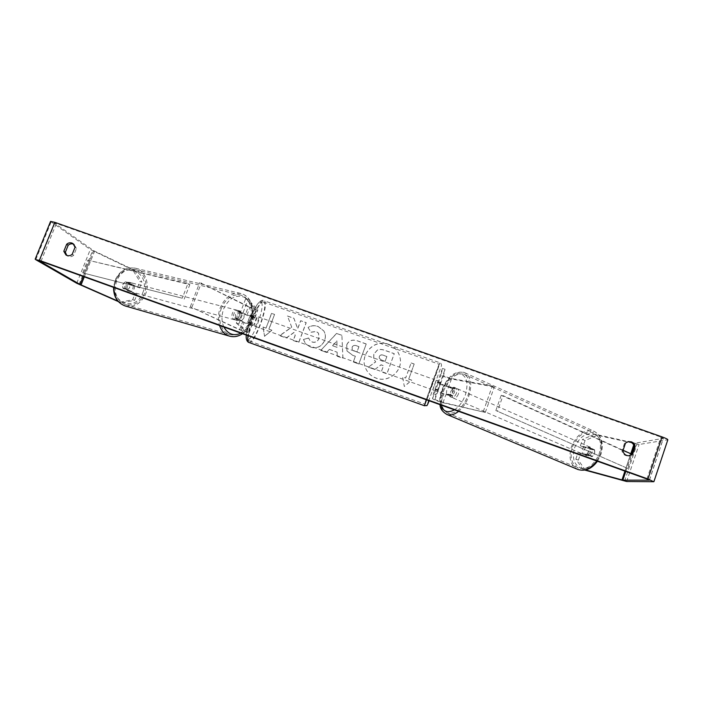 <?xml version="1.0" encoding="UTF-8"?>
<svg xmlns="http://www.w3.org/2000/svg" width="703" height="703" viewBox="0 0 703 703"><rect width="100%" height="100%" fill="white"/><g stroke="black" fill="none" stroke-linecap="round" stroke-linejoin="round"><path stroke-width="0.53" stroke-dasharray="3.52 2.64" d="M450.025 395.13L443.945 393.829L437.855 391.448L440.851 382.687L440.588 383.82L446.669 386.211L452.776 387.432L452.574 391.527L450.025 395.13L451.967 395.974L445.878 394.673C440.711 393.232 437.231 391.87 435.447 390.587L438.18 382.959C439.955 384.295 443.426 385.657 448.602 387.054L454.718 388.284L454.525 392.371L451.967 395.974M451.484 378.979C446.3 377.625 442.837 376.254 441.089 374.875L442.468 368.407L445.025 369.312L443.496 375.727L449.569 378.126L492.285 386.07L494.288 386.975L451.484 378.979L448.602 387.054M442.468 368.407L433.391 393.698L432.53 398.706C434.34 399.937 437.82 401.29 442.978 402.766L485.29 412.441L441.036 401.94L434.937 399.568L435.948 394.611L445.025 369.312M433.391 393.698L435.948 394.611M485.29 412.441L494.288 386.975M483.277 411.571L492.285 386.07M440.851 382.687L438.417 381.817M438.083 390.402L435.64 389.532M452.776 387.432L454.718 388.284M239.934 311.561L237.148 314.61L237.087 318.986L244.205 322.378L249.741 324.232L247.72 322.343L250.576 314.865L252.553 316.851L238.317 311.139L235.531 314.179L235.479 318.556L242.588 321.948C247.438 324.065 250.602 325.12 252.069 325.12L250.048 323.169L252.904 315.691L254.89 317.73C253.405 317.782 250.242 316.728 245.4 314.593L238.317 311.139M248.387 306.789C253.212 308.951 256.375 309.988 257.878 309.9L248.133 299.513L245.707 298.652L255.549 309.012L250.004 307.193L199.731 282.536L248.387 306.789L245.4 314.593M236.331 323.116L246.735 332.097L241.199 330.225L190.311 306.772L239.591 329.777L249.073 332.976L238.765 323.986L236.331 323.116L245.707 298.652M238.765 323.986L248.133 299.513M190.311 306.772L199.731 282.536M191.919 307.211L201.357 282.922M250.576 314.865L252.904 315.691M247.72 322.343L250.048 323.169M237.087 318.986L235.479 318.556M132.902 288.432C133.702 285.594 132.964 283.661 130.679 282.65C128.693 282.29 127.181 283.186 126.153 285.339C125.354 288.168 126.092 290.093 128.35 291.112C130.354 291.481 131.874 290.594 132.902 288.432M125.011 282.088L122.911 284.478L122.753 287.764L127.577 289.961L129.66 287.571L129.818 284.302L125.011 282.088L129.677 282.395L132.067 284.891L129.818 284.302M243.941 317.888L244.213 314.188L242.28 313.687L239.916 310.946L237.429 311.324L239.371 311.833L237.148 314.61L236.876 318.336L234.943 317.818L237.28 320.533L239.802 320.137L241.735 320.656L243.941 317.888M240.725 317.035C241.63 313.828 240.927 311.684 238.625 310.612C236.612 310.26 235.039 311.315 233.923 313.758C233.018 316.965 233.712 319.109 235.997 320.181C238.027 320.542 239.6 319.496 240.725 317.035M239.371 311.833L244.213 314.188M241.735 320.656L236.876 318.336M128.35 291.112L124.993 288.371L122.753 287.764M127.357 290.84L129.818 290.559L127.577 289.961M124.993 288.371L129.818 290.559M132.067 284.891L127.252 282.668M242.28 313.687L237.429 311.324M234.943 317.818L239.802 320.137M239.117 316.614C240.022 313.406 239.328 311.262 237.025 310.19C235.004 309.847 233.44 310.893 232.324 313.336C231.419 316.535 232.113 318.679 234.389 319.751C236.428 320.111 238.001 319.065 239.117 316.614M134.159 288.757C134.958 285.919 134.22 283.994 131.936 282.975C129.95 282.615 128.438 283.511 127.41 285.664C126.61 288.502 127.34 290.427 129.607 291.446C131.61 291.824 133.131 290.928 134.159 288.757M116.654 280.734C113.359 292.404 116.329 300.357 125.565 304.592C133.948 306.227 140.275 302.536 144.537 293.52C147.867 281.736 144.748 273.757 135.178 269.601C127.067 268.195 120.89 271.912 116.654 280.734M221.463 308.107C216.99 319.1 221.322 332.343 229.872 334.602C238.379 336.157 244.943 331.834 249.547 321.631C253.985 310.664 249.662 297.228 240.734 295.111C232.5 293.749 226.076 298.081 221.463 308.107M388.46 344.338C394.981 346.913 398.9 351.641 400.209 358.504C402.678 371.351 388.311 383.065 376.096 378.135C371.492 376.404 368.108 373.346 365.938 368.961C358.715 355.366 374.154 338.53 388.46 344.338M388.443 344.259C394.972 346.843 398.891 351.562 400.2 358.433C402.67 371.289 388.293 383.003 376.07 378.082C371.465 376.342 368.073 373.284 365.911 368.899C358.688 355.296 374.128 338.451 388.443 344.259M627.893 441.704L625.512 443.075M589.571 455.641L592.128 456.757L577.998 452.706L589.571 455.641L592.075 452.451L591.961 448.611L580.362 445.781L582.901 446.888L585.063 440.561L597.313 435.28L639.08 444.481L667.841 439.779M582.901 446.888L594.518 449.735L594.633 453.567L592.128 456.757M291.736 327.194L287.492 316.069L293.951 318.362L297.721 328.776L300.735 320.77L306.2 322.712L298.775 342.484L293.3 340.533L295.225 335.41L294.065 332.466L286.341 338.038L279.785 335.7L291.736 327.194L287.492 316.069M329.426 349.453L337.15 352.212L337.238 356.254L342.959 358.293L341.895 335.357L336.614 333.486L320.796 350.366L326.667 352.467L329.373 349.382L337.15 352.212M624.554 443.241L621.962 450.913C622.779 454.279 624.923 455.931 628.403 455.887L628.886 455.808M630.863 442.222L635.284 443.127L663.289 438.382L660.899 437.09L56.398 223.44L54.799 223.282L93.622 250.663L134.712 270.347L132.709 269.864L139.897 281.525L141.901 282.035L134.712 270.347M73.718 244.196L76.539 248.247L73.71 255.251C71.724 256.911 69.659 257.149 67.497 255.98L66.785 255.417M263.089 327.106L264.574 336.359L271.903 330.252L268.968 329.206L274.565 314.452L271.622 313.406L266.024 328.152L263.001 327.018L264.574 336.359M408.698 379.154L411.747 380.244L404.322 386.474L402.599 376.975L405.649 378.065L411.123 362.968L414.172 364.049L408.698 379.154L414.172 364.049M346.737 345.006L347.01 351.008L352.66 355.305L355.402 356.289L353.301 362.001L358.855 363.987L366.219 344.013L357.634 340.964C352.291 339.224 348.662 340.568 346.737 345.006L346.966 350.929L352.625 355.235L355.402 356.289M303.485 339.549L305.638 343.881L310.577 347.159C316.991 348.916 321.675 346.72 324.645 340.551L324.672 340.489C325.858 336.992 325.559 333.802 323.775 330.92L318.064 326.473C314.065 325.243 310.752 325.621 308.125 327.616L311.051 332.273L316.245 331.5L318.564 333.266L318.995 338.468C317.589 341.649 315.348 342.853 312.29 342.08L309.891 340.41L308.714 338.081L303.424 339.47L305.577 343.811L310.515 347.089C316.93 348.846 321.623 346.641 324.593 340.472L324.619 340.419C325.814 336.913 325.515 333.714 323.723 330.841L318.011 326.385C314.004 325.155 310.691 325.533 308.063 327.528L308.125 327.616M137.041 294.364L124.967 288.88C124.053 285.893 124.906 283.731 127.551 282.378L139.581 287.931L125.556 281.859C122.92 283.204 122.058 285.365 122.981 288.344L135.046 293.819L132.709 299.715L119.862 302.255L121.847 302.817L134.704 300.269L137.041 294.364L135.046 293.819M118.289 301.561L119.862 302.255M50.563 221.401L90.318 249.486L132.709 269.864M137.577 287.404L139.897 281.525M139.581 287.931L141.901 282.035M134.704 300.269L132.709 299.715M117.867 301.077L121.847 302.817M580.362 445.781L582.532 439.437L585.063 440.561M585.397 470.289L578.376 460.149L575.827 459.068L582.822 469.209L585.564 469.955M582.822 469.209L584.922 470.096M575.827 459.068L577.998 452.706M597.313 435.28L594.773 434.138L628.456 441.677M594.773 434.138L582.532 439.437M578.376 460.149L580.546 453.804M591.961 448.611L594.518 449.735M621.962 450.913L622.911 450.781M127.551 282.378L125.556 281.859M124.967 288.88L122.981 288.344M73.71 255.251L72.216 254.275M76.539 248.247L75.054 247.245M373.838 354.207L373.724 359.04L375.71 361.904L368.328 367.186L374.787 369.497L381.088 364.857L383.539 365.736L381.307 371.825L386.922 373.838L394.26 353.723L384.708 350.331C381.641 349.294 379.181 349.242 377.335 350.173L373.794 354.189L373.697 358.969L375.683 361.834L368.328 367.186M374.787 369.497L381.061 364.795L383.522 365.674L381.29 371.764L386.905 373.776L394.251 353.653L384.69 350.261C381.615 349.215 379.163 349.163 377.318 350.103L377.335 350.173M377.318 350.103L373.82 354.136M374.761 369.435L368.302 367.124M264.495 336.28L271.903 330.252M271.824 330.173L268.968 329.206M268.88 329.118L274.565 314.452M266.024 328.152L271.543 313.31L274.478 314.355M265.936 328.073L263.001 327.018M414.164 363.978L411.123 362.968M408.689 379.093L411.738 380.182L404.313 386.422L402.591 376.913L405.64 378.003L411.123 362.897M337.036 347.335L332.598 345.753L336.886 340.92L337.036 347.335L332.598 345.753M332.545 345.674L336.886 340.92M337.106 352.141L337.238 356.254M337.194 356.184L342.959 358.293M342.915 358.231L341.895 335.357M341.86 335.278L336.614 333.486M336.57 333.407L320.796 350.366M320.744 350.296L326.667 352.467M326.614 352.396L329.373 349.382M336.842 340.841L336.992 347.264M352.177 347.238C352.888 345.533 354.277 345.041 356.351 345.753L358.952 346.676L357.001 351.948L354.374 351.017L352.238 349.338L352.141 347.159C352.853 345.463 354.242 344.971 356.316 345.683L358.952 346.676M358.917 346.605L357.001 351.948M356.975 351.878L354.338 350.938L352.203 349.268L352.141 347.159M355.366 356.219L353.301 362.001M353.257 361.931L358.855 363.987M358.82 363.917L366.219 344.013M366.184 343.934L357.599 340.885C352.256 339.145 348.626 340.498 346.693 344.927M287.422 315.981L293.88 318.274L297.65 328.696L300.664 320.682L306.139 322.624L298.705 342.414L293.23 340.454L295.155 335.331L293.995 332.387L286.27 337.958L279.715 335.612L291.666 327.106M308.063 327.528L311.051 332.273M310.99 332.194L316.192 331.412L318.512 333.178L318.942 338.398C317.536 341.57 315.296 342.774 312.229 342.01L309.83 340.331L308.714 338.081M308.652 338.002L303.424 339.47M379.312 356.606L379.33 356.544C379.989 354.997 381.29 354.567 383.232 355.243L386.896 356.553L385.139 361.368L381.439 360.05L379.251 358.161L379.312 356.483C379.963 354.927 381.263 354.497 383.214 355.173L386.878 356.483L385.121 361.307L381.421 359.989L379.225 358.091L379.286 356.535M590.467 451.748C589.237 454.577 587.541 455.729 585.388 455.219C583.762 454.305 583.288 452.609 583.973 450.131C585.212 447.31 586.908 446.159 589.07 446.669C590.687 447.583 591.153 449.27 590.467 451.748M588.007 455.228L588.121 451.941L590.089 449.12L594.747 450.263L594.633 453.567L592.655 456.405L585.133 453.98L586.671 455.772L589.773 455.157L592.655 456.405M446.37 393.838L446.739 390.314L448.76 387.142L451.08 388.161L454.006 387.239L455.263 389.005L452.943 387.977L452.574 391.527L450.535 394.717L452.864 395.736L449.964 396.633L448.69 394.84L446.37 393.838L450.535 394.717M456.458 393.214C455.105 396.316 453.453 397.678 451.511 397.3C450.087 396.457 449.779 394.691 450.597 392.002C451.95 388.9 453.593 387.546 455.553 387.924C456.968 388.759 457.275 390.525 456.458 393.214M452.943 387.977L448.76 387.142M594.747 450.263L591.864 448.997L590.353 447.231L587.216 447.864L590.089 449.12M589.773 455.157L585.133 453.98M587.216 447.864L591.864 448.997M451.08 388.161L455.263 389.005M452.864 395.736L448.69 394.84M458.391 394.067C457.038 397.16 455.386 398.522 453.444 398.135C452.011 397.292 451.704 395.525 452.521 392.836C453.866 389.743 455.518 388.39 457.477 388.768C458.901 389.611 459.2 391.378 458.391 394.067M588.859 451.045C587.629 453.874 585.933 455.034 583.78 454.525C582.154 453.611 581.689 451.915 582.374 449.437C583.613 446.616 585.309 445.456 587.471 445.966C589.079 446.871 589.545 448.567 588.859 451.045M572.435 446.967C577.515 435.315 584.545 430.552 593.534 432.688C600.125 436.414 602.023 443.391 599.246 453.628C594.114 465.316 587.128 470.122 578.297 468.049C571.521 464.244 569.571 457.222 572.435 446.967M443.549 390.965C449.076 378.214 455.913 372.634 464.05 374.207C469.876 377.652 471.124 384.919 467.811 396.026C462.196 408.856 455.386 414.48 447.389 412.916C441.422 409.366 440.148 402.046 443.549 390.965M432.811 389.919L436.273 380.279L432.811 389.919M440.526 383.847L437.618 382.81L438.215 380.964L437.767 382.063L440.693 383.109L438.118 390.552L440.693 383.109M438.118 390.552L435.21 389.515L434.753 390.613L435.342 388.821L438.268 389.866M249.073 322.958L251.551 316.455L254.319 317.448L254.24 315.445L253.089 316.227L250.303 315.234L247.799 321.781L251.841 323.951L250.769 324.812L252.614 325.48C253.783 326.21 257.228 316.921 256.094 316.104L256.006 316.042C254.838 315.278 251.375 324.672 252.535 325.427L252.614 325.48M247.799 321.781L250.584 322.774L250.769 324.812M251.551 316.455L250.303 315.234M435.342 388.821L435.21 389.515M437.618 382.81L437.767 382.063M254.319 317.448L253.089 316.227M250.584 322.774L251.841 323.951M254.855 326.254L254.934 326.306C256.085 327.036 259.53 317.747 258.405 316.93L258.317 316.868C257.175 316.113 253.704 325.507 254.855 326.254M430.385 389.049L433.839 379.409L430.385 389.049L254.934 326.306M439.234 364.444L439.243 364.286C439.27 362.616 424.717 403.206 424.964 404.12L424.972 404.19C425.113 405.35 438.988 366.702 439.234 364.444M263.959 302.369L263.546 302.062C258.827 298.757 244.301 338.292 249.275 340.893L249.556 341.052C254.354 343.872 268.353 306.209 263.959 302.369M627.814 468.488L495.861 410.534L627.814 468.488L632.507 454.533L631.689 454.164M623.086 450.254L502.979 395.596L497.592 410.93M495.861 410.534L501.248 395.244L502.979 395.596M625.969 467.996L630.644 454.076L501.248 395.244M632.507 454.533L630.644 454.076M87.805 260.145L187.921 283.669L182.253 298.213L82.69 272.878L87.805 260.145L189.845 284.601L187.921 283.669M82.69 272.878L182.253 298.213M184.195 299.118L189.845 284.601M84.571 273.722L89.676 261.006M438.18 382.959L441.089 374.875M440.588 383.82L443.496 375.727M446.669 386.211L449.569 378.126M434.937 399.568L437.855 391.448M432.53 398.706L435.447 390.587M442.978 402.766L445.878 394.673M441.036 401.94L443.945 393.829M254.794 317.571L257.79 309.724M247.017 315.014L250.004 307.193M252.5 316.754L255.497 308.907M246.674 332.009L249.679 324.145M248.976 332.835L251.973 324.962M239.591 329.777L242.588 321.948M241.199 330.225L244.205 322.378M113.93 287.518L115.538 280.225C120.108 270.725 126.751 266.727 135.477 268.221C145.003 270.47 149.985 283.537 145.591 294.003C141.101 303.547 134.405 307.562 125.486 306.042M142.691 292.914C151.505 273.045 123.921 259.548 116.03 280.699C107.216 301.499 135.53 313.608 142.691 292.914M229.38 336.104C238.563 337.8 245.637 333.143 250.602 322.141C255.382 310.322 250.725 295.831 241.085 293.564C232.218 292.105 225.303 296.771 220.338 307.562C218.071 313.758 217.807 319.724 219.547 325.463M223.897 327.027C221.419 321.447 221.357 315.383 223.703 308.828C228.923 298.125 235.795 294.249 244.31 297.211C251.806 302.395 253.888 310.585 250.558 321.772C248.458 327.062 245.268 330.867 241.006 333.169M646.918 479.007L660.899 437.09M40.994 261.314L56.398 223.44M79.096 284.399L92.611 250.734M84.298 276.868L94.597 251.199M83.244 276.49L93.622 250.663M39.517 260.839L54.799 223.282M649.396 480.061L663.289 438.382M625.775 471.414L631.593 454.12M634.168 446.44L635.284 443.127M624.941 471.115L630.776 453.751M633.711 445.025L634.387 443.013M624.598 481.072L636.98 444.199M626.654 481.511L639.08 444.481M653.676 481.722L667.586 439.902M35.765 259.697L51.126 221.981M76.741 283.265L90.318 249.486M596.768 460.992L600.327 453.892C603.315 442.864 601.267 435.342 594.176 431.343C584.483 429.032 576.908 434.164 571.442 446.721C568.367 457.618 570.397 465.158 577.532 469.34M600.257 454.182C595.749 464.621 589.43 469.323 581.293 468.303C574.061 465.096 571.829 458.259 574.597 447.802C578.85 437.732 585.028 433.013 593.112 433.637C600.59 436.475 602.972 443.329 600.257 454.182M446.598 414.348C440.324 410.42 439.006 402.564 442.644 390.771C446.8 378.609 457.758 369.462 464.745 372.731C471.01 376.43 472.363 384.269 468.787 396.237C466.432 402.626 463.031 407.661 458.602 411.352M454.393 409.84C459.138 406.712 462.776 401.782 465.316 395.06C468.629 383.276 466.941 376.167 460.254 373.741C452.855 373.715 446.818 379.216 442.152 390.244C440.236 395.745 439.823 400.666 440.913 404.998M426.229 399.717L439.788 362.915C439.498 365.393 424.586 406.967 424.419 405.736M249.055 342.581C254.319 345.243 269.205 305.032 264.521 300.875L439.797 362.739C441.089 363.231 441.633 364.259 441.449 365.806L428.76 400.631M261.323 302.378C265.725 306.227 251.507 343.609 247.28 339.215C242.245 336.386 257.483 296.508 261.323 302.378M246.278 335.067C247.078 327.747 249.503 319.698 253.546 310.911C257.535 302.765 261.041 299.302 264.073 300.541C260.593 297.931 249.24 322.51 247.957 335.674M254.89 317.73L257.878 309.9M252.553 316.851L255.549 309.012M249.073 332.976L252.069 325.12M246.735 332.097L249.741 324.232M242.526 333.723C246.428 330.972 249.337 327.141 251.252 322.22C255.927 310.647 251.437 296.139 241.085 293.564L135.477 268.221C126.391 266.736 119.607 270.725 115.134 280.189L113.561 287.386M130.679 282.65L129.677 282.395M239.916 310.946L238.625 310.612M237.28 320.533L235.997 320.181M237.025 310.19L131.936 282.975M229.872 334.602L125.565 304.592M240.734 295.111L135.178 269.601M234.389 319.751L129.607 291.446M627.401 441.774L628.368 441.598M39.192 260.813L54.562 223.036M649.458 480.14L663.386 438.329M628.403 455.887L629.378 455.781M67.497 255.98L65.977 255.004M74.509 244.626L73.024 243.607M597.462 461.238L600.977 454.279C604.062 443.461 601.794 435.816 594.176 431.343L464.745 372.731C453.022 369.699 446.396 379.611 441.686 390.218C439.876 395.341 439.313 400.156 439.999 404.664M585.388 455.219L586.671 455.772M449.964 396.633L451.511 397.3M454.006 387.239L455.553 387.924M589.07 446.669L590.353 447.231M453.444 398.135L583.78 454.525M464.05 374.207L593.534 432.688M447.389 412.916L578.297 468.049M457.477 388.768L587.471 445.966M432.811 389.937L434.753 390.631M254.152 315.383L256.006 316.042M436.273 380.279L438.215 380.964M263.546 302.062L439.243 364.286M249.556 341.052L424.972 404.19M258.317 316.868L433.839 379.409"/><path stroke-width="1.05" d="M66.785 255.417L65.344 252.263L68.173 245.277L66.662 244.257C68.253 242.869 70.01 242.465 71.943 243.062L73.024 243.607L75.054 247.245L72.216 254.275C70.221 255.945 68.147 256.191 65.977 255.004L63.815 251.279L66.662 244.257M68.173 245.277C69.755 243.888 71.513 243.493 73.437 244.082L73.718 244.196M631.356 441.844L628.368 441.598L625.512 443.075L622.911 450.781C623.728 454.156 625.89 455.825 629.378 455.781L632.621 454.243L635.213 446.519C634.8 444.27 633.517 442.714 631.356 441.844M628.886 455.808L631.628 454.366L634.211 446.677C633.798 444.437 632.524 442.881 630.371 442.02L627.893 441.704M585.564 469.955L622.849 480.14L649.352 480.175L646.918 479.007L40.994 261.314L39.447 261.024L80.045 284.46L117.867 301.077M653.913 481.652L667.841 439.779C667.797 439.252 665.864 438.285 662.033 436.897L54.834 222.333L50.563 221.401L35.168 259.196M584.922 470.096L626.654 481.511L653.676 481.722L647.99 479.007L39.359 260.365L35.765 259.697L76.741 283.265L118.289 301.561M628.456 441.677L630.863 442.222M631.628 454.366L632.621 454.243M634.211 446.677L635.213 446.519M65.344 252.263L63.815 251.279M631.689 454.164L623.086 450.254M219.547 325.463C221.471 331.025 224.749 334.575 229.38 336.104L125.116 305.928C117.682 303.09 113.948 296.956 113.93 287.518M125.486 306.042L125.116 305.928C117.401 302.931 113.543 296.745 113.561 287.386M241.006 333.169C233.721 336.333 228.018 334.285 223.897 327.027M39.359 260.365L54.834 222.333M647.99 479.007L662.033 436.897M81.056 284.943L84.298 276.868M80.045 284.46L83.244 276.49M622.849 480.14L625.775 471.414M631.593 454.12L634.168 446.44M621.97 479.956L624.941 471.115M630.776 453.751L633.711 445.025M577.532 469.34L577.761 469.437C584.492 471.581 590.836 468.76 596.768 460.992M458.602 411.352C454.27 414.726 450.333 415.754 446.792 414.427L446.598 414.348M440.913 404.998C443.224 411.765 447.714 413.382 454.393 409.84M247.957 335.674C247.544 339.356 247.79 341.588 248.704 342.387L424.419 405.736L426.229 399.717M428.76 400.631L427.705 404.128L429.155 400.772C427.635 404.656 426.791 406.237 426.642 405.517L424.419 405.736M246.278 335.067C245.918 338.257 246.489 340.568 248.01 342.001L249.055 342.581M229.38 336.104C233.923 337.352 238.308 336.552 242.526 333.723M439.999 404.664C440.078 408.434 442.345 411.686 446.792 414.427L577.761 469.437C585.116 471.66 591.68 468.927 597.462 461.238"/></g></svg>
